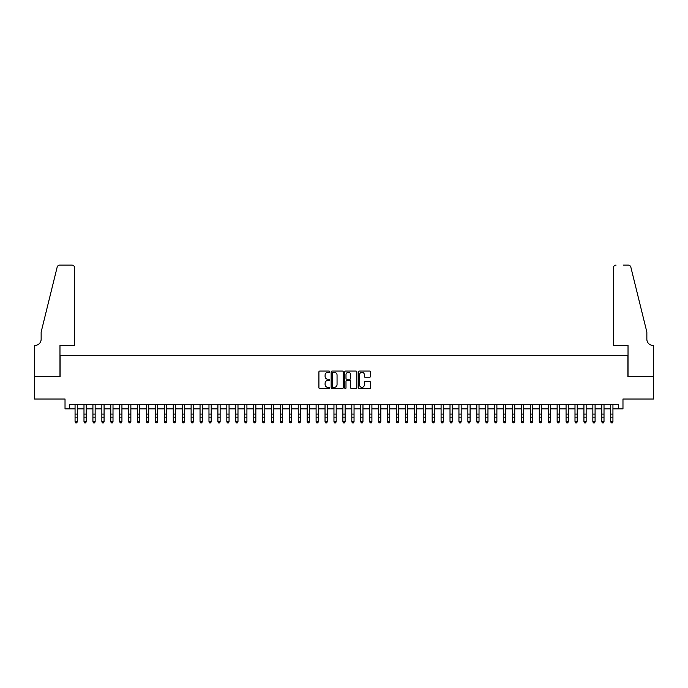 <?xml version="1.0" encoding="UTF-8"?>
<svg xmlns="http://www.w3.org/2000/svg" width="688" height="688" viewBox="0 0 688 688"><rect width="100%" height="100%" fill="white"/><g stroke="black" fill="none" stroke-linecap="round" stroke-linejoin="round"><path stroke-width="1.03" d="M329.715 371.675A0.611 0.611 0 0 0 329.105 371.064L319.791 371.064A0.877 0.877 0 0 0 318.914 371.941L318.914 387.714A0.877 0.877 0 0 0 319.791 388.591L329.105 388.591A0.611 0.611 0 0 0 329.715 387.98A0.611 0.611 0 0 0 329.105 387.361L327.901 387.361A2.804 2.804 0 0 1 325.097 384.558L325.097 383.242A2.804 2.804 0 0 1 327.901 380.438L329.105 380.438A0.611 0.611 0 0 0 329.715 379.828A0.611 0.611 0 0 0 329.105 379.217L327.901 379.217A2.804 2.804 0 0 1 325.097 376.413L325.097 375.098A2.804 2.804 0 0 1 327.901 372.294L329.105 372.294A0.611 0.611 0 0 0 329.715 371.675M369.611 377.248A0.877 0.877 0 0 0 370.488 376.37L370.488 371.941A0.877 0.877 0 0 0 369.611 371.064L359.265 371.064A0.877 0.877 0 0 0 358.396 371.941L358.396 387.714A0.877 0.877 0 0 0 359.265 388.591L369.611 388.591A0.877 0.877 0 0 0 370.488 387.714L370.488 382.373A0.877 0.877 0 0 0 369.611 381.496L365.182 381.496A0.877 0.877 0 0 0 364.305 382.373L364.305 385.022A2.348 2.348 0 0 1 361.965 387.361A2.348 2.348 0 0 1 359.618 385.022L359.618 374.633A2.348 2.348 0 0 1 361.965 372.294A2.348 2.348 0 0 1 364.305 374.633L364.305 376.37A0.877 0.877 0 0 0 365.182 377.248L369.611 377.248M69.488 408.844L69.488 404.381L618.512 404.381L618.512 408.844L622.975 408.844L622.975 399.023L653.557 399.023L653.557 376.706L627.886 376.706L627.886 355.275L60.114 355.275L60.114 376.706L34.443 376.706L34.443 399.023L65.025 399.023L65.025 408.844L75.061 408.844M343.235 371.941A0.877 0.877 0 0 0 342.357 371.064L332.02 371.064A0.877 0.877 0 0 0 331.143 371.941L331.143 387.714A0.877 0.877 0 0 0 332.02 388.591L342.357 388.591A0.877 0.877 0 0 0 343.235 387.714L343.235 371.941M345.643 371.064L355.98 371.064A0.877 0.877 0 0 1 356.857 371.941L356.857 387.714A0.877 0.877 0 0 1 355.98 388.591L351.559 388.591A0.877 0.877 0 0 1 350.682 387.714L350.682 381.315A0.877 0.877 0 0 0 349.805 380.438L346.872 380.438A0.877 0.877 0 0 0 345.995 381.315L345.995 387.98A0.611 0.611 0 0 1 345.376 388.591A0.611 0.611 0 0 1 344.765 387.98L344.765 371.941A0.877 0.877 0 0 1 345.643 371.064M77.297 408.844L83.988 408.844M86.224 408.844L92.914 408.844M95.15 408.844L101.85 408.844M104.077 408.844L110.777 408.844M113.004 408.844L119.703 408.844M121.931 408.844L128.63 408.844M130.858 408.844L137.557 408.844M139.784 408.844L146.484 408.844M148.711 408.844L155.411 408.844M157.638 408.844L164.337 408.844M166.573 408.844L173.264 408.844M175.5 408.844L182.191 408.844M184.427 408.844L191.118 408.844M193.354 408.844L200.045 408.844M202.281 408.844L208.971 408.844M211.207 408.844L217.898 408.844M220.134 408.844L226.825 408.844M229.061 408.844L235.752 408.844M237.988 408.844L244.687 408.844M246.915 408.844L253.614 408.844M255.841 408.844L262.541 408.844M264.768 408.844L271.468 408.844M273.695 408.844L280.394 408.844M282.622 408.844L289.321 408.844M291.549 408.844L298.248 408.844M300.475 408.844L307.175 408.844M309.411 408.844L316.102 408.844M318.338 408.844L325.028 408.844M327.264 408.844L333.955 408.844M336.191 408.844L342.882 408.844M345.118 408.844L351.809 408.844M354.045 408.844L360.736 408.844M362.972 408.844L369.662 408.844M371.898 408.844L378.589 408.844M380.825 408.844L387.525 408.844M389.752 408.844L396.451 408.844M398.679 408.844L405.378 408.844M407.606 408.844L414.305 408.844M416.532 408.844L423.232 408.844M425.459 408.844L432.159 408.844M434.386 408.844L441.085 408.844M443.313 408.844L450.012 408.844M452.248 408.844L458.939 408.844M461.175 408.844L467.866 408.844M470.102 408.844L476.793 408.844M479.029 408.844L485.719 408.844M487.955 408.844L494.646 408.844M496.882 408.844L503.573 408.844M505.809 408.844L512.5 408.844M514.736 408.844L521.427 408.844M523.663 408.844L530.362 408.844M532.589 408.844L539.289 408.844M541.516 408.844L548.216 408.844M550.443 408.844L557.142 408.844M559.37 408.844L566.069 408.844M568.297 408.844L574.996 408.844M577.223 408.844L583.923 408.844M586.15 408.844L592.85 408.844M595.086 408.844L601.776 408.844M604.012 408.844L610.703 408.844M612.939 408.844L618.512 408.844M332.983 372.294A0.611 0.611 0 0 0 332.364 372.905L332.364 386.751A0.611 0.611 0 0 0 332.983 387.361L334.248 387.361A2.804 2.804 0 0 0 337.051 384.558L337.051 375.098A2.804 2.804 0 0 0 334.248 372.294L332.983 372.294M350.682 374.676A2.348 2.348 0 0 0 348.334 372.337A2.348 2.348 0 0 0 345.995 374.676L345.995 378.34A0.877 0.877 0 0 0 346.872 379.217L349.805 379.217A0.877 0.877 0 0 0 350.682 378.34L350.682 374.676M77.297 404.381L77.297 421.907L76.626 422.888L75.732 422.69L76.626 422.888M75.061 404.381L75.061 421.409L77.297 421.409L76.626 422.69M75.732 422.888L75.061 421.907L75.732 422.69M74.614 345.462L74.614 267.787A2.675 2.675 0 0 0 71.939 265.112L59.753 265.112A2.675 2.675 0 0 0 57.156 267.15L41.142 332.063L41.142 339.21A6.252 6.252 0 0 1 34.89 345.462L34.4 345.462L34.4 376.706L59.976 376.706L59.976 345.462L74.614 345.462L74.614 267.787C74.45 266.179 73.556 265.284 71.939 265.112L64.526 265.112M57.156 267.15C57.835 265.68 57.835 265.68 57.156 267.15C57.835 265.68 57.835 265.68 57.156 267.15M41.142 339.21A6.252 6.252 0 0 1 34.89 345.462M613.386 345.462L613.386 267.787L613.386 345.462L628.024 345.462L628.024 376.706L653.6 376.706L653.6 345.462L653.11 345.462A6.252 6.252 0 0 1 646.858 339.21A6.252 6.252 0 0 0 653.11 345.462M641.947 312.163L630.844 267.15L646.858 332.063L646.858 339.21M623.474 265.112L628.247 265.112A2.675 2.675 0 0 1 630.844 267.15C630.165 265.68 630.165 265.68 630.844 267.15C630.165 265.68 630.165 265.68 630.844 267.15M616.061 265.112A2.675 2.675 0 0 0 613.386 267.787C613.55 266.179 614.444 265.284 616.061 265.112M86.224 404.381L86.224 421.907L85.553 422.888L84.658 422.69L85.553 422.888M83.988 404.381L83.988 421.409L86.224 421.409L85.553 422.69M84.658 422.888L83.988 421.907L84.658 422.69M95.15 404.381L95.15 421.907L94.48 422.888L93.585 422.69L94.48 422.888M92.914 404.381L92.914 421.409L95.15 421.409L94.48 422.69M93.585 422.888L92.914 421.907L93.585 422.69M104.077 404.381L104.077 421.907L103.406 422.888L102.512 422.69L103.406 422.888M101.85 404.381L101.85 421.409L104.077 421.409L103.406 422.69M102.512 422.888L101.85 421.907L102.512 422.69M113.004 404.381L113.004 421.907L112.333 422.888L111.439 422.69L112.333 422.888M110.777 404.381L110.777 421.409L113.004 421.409L112.333 422.69M111.439 422.888L110.777 421.907L111.439 422.69M121.931 404.381L121.931 421.907L121.26 422.888L120.374 422.69L121.26 422.888M119.703 404.381L119.703 421.409L121.931 421.409L121.26 422.69M120.374 422.888L119.703 421.907L120.374 422.69M130.858 404.381L130.858 421.907L130.187 422.888L129.301 422.69L130.187 422.888M128.63 404.381L128.63 421.409L130.858 421.409L130.187 422.69M129.301 422.888L128.63 421.907L129.301 422.69M139.784 404.381L139.784 421.907L139.114 422.888L138.228 422.69L139.114 422.888M137.557 404.381L137.557 421.409L139.784 421.409L139.114 422.69M138.228 422.888L137.557 421.907L138.228 422.69M148.711 404.381L148.711 421.907L148.049 422.888L147.155 422.69L148.049 422.888M146.484 404.381L146.484 421.409L148.711 421.409L148.049 422.69M147.155 422.888L146.484 421.907L147.155 422.69M157.638 404.381L157.638 421.907L156.976 422.888L156.081 422.69L156.976 422.888M155.411 404.381L155.411 421.409L157.638 421.409L156.976 422.69M156.081 422.888L155.411 421.907L156.081 422.69M166.573 404.381L166.573 421.907L165.903 422.888L165.008 422.69L165.903 422.888M164.337 404.381L164.337 421.409L166.573 421.409L165.903 422.69M165.008 422.888L164.337 421.907L165.008 422.69M175.5 404.381L175.5 421.907L174.829 422.888L173.935 422.69L174.829 422.888M173.264 404.381L173.264 421.409L175.5 421.409L174.829 422.69M173.935 422.888L173.264 421.907L173.935 422.69M184.427 404.381L184.427 421.907L183.756 422.888L182.862 422.69L183.756 422.888M182.191 404.381L182.191 421.409L184.427 421.409L183.756 422.69M182.862 422.888L182.191 421.907L182.862 422.69M193.354 404.381L193.354 421.907L192.683 422.888L191.789 422.69L192.683 422.888M191.118 404.381L191.118 421.409L193.354 421.409L192.683 422.69M191.789 422.888L191.118 421.907L191.789 422.69M202.281 404.381L202.281 421.907L201.61 422.888L200.715 422.69L201.61 422.888M200.045 404.381L200.045 421.409L202.281 421.409L201.61 422.69M200.715 422.888L200.045 421.907L200.715 422.69M211.207 404.381L211.207 421.907L210.537 422.888L209.642 422.69L210.537 422.888M208.971 404.381L208.971 421.409L211.207 421.409L210.537 422.69M209.642 422.888L208.971 421.907L209.642 422.69M220.134 404.381L220.134 421.907L219.463 422.888L218.569 422.69L219.463 422.888M217.898 404.381L217.898 421.409L220.134 421.409L219.463 422.69M218.569 422.888L217.898 421.907L218.569 422.69M229.061 404.381L229.061 421.907L228.39 422.888L227.496 422.69L228.39 422.888M226.825 404.381L226.825 421.409L229.061 421.409L228.39 422.69M227.496 422.888L226.825 421.907L227.496 422.69M237.988 404.381L237.988 421.907L237.317 422.888L236.423 422.69L237.317 422.888M235.752 404.381L235.752 421.409L237.988 421.409L237.317 422.69M236.423 422.888L235.752 421.907L236.423 422.69M246.915 404.381L246.915 421.907L246.244 422.888L245.349 422.69L246.244 422.888M244.687 404.381L244.687 421.409L246.915 421.409L246.244 422.69M245.349 422.888L244.687 421.907L245.349 422.69M255.841 404.381L255.841 421.907L255.171 422.888L254.276 422.69L255.171 422.888M253.614 404.381L253.614 421.409L255.841 421.409L255.171 422.69M254.276 422.888L253.614 421.907L254.276 422.69M264.768 404.381L264.768 421.907L264.097 422.888L263.212 422.69L264.097 422.888M262.541 404.381L262.541 421.409L264.768 421.409L264.097 422.69M263.212 422.888L262.541 421.907L263.212 422.69M273.695 404.381L273.695 421.907L273.024 422.888L272.138 422.69L273.024 422.888M271.468 404.381L271.468 421.409L273.695 421.409L273.024 422.69M272.138 422.888L271.468 421.907L272.138 422.69M282.622 404.381L282.622 421.907L281.951 422.888L281.065 422.69L281.951 422.888M280.394 404.381L280.394 421.409L282.622 421.409L281.951 422.69M281.065 422.888L280.394 421.907L281.065 422.69M291.549 404.381L291.549 421.907L290.886 422.888L289.992 422.69L290.886 422.888M289.321 404.381L289.321 421.409L291.549 421.409L290.886 422.69M289.992 422.888L289.321 421.907L289.992 422.69M300.475 404.381L300.475 421.907L299.813 422.888L298.919 422.69L299.813 422.888M298.248 404.381L298.248 421.409L300.475 421.409L299.813 422.69M298.919 422.888L298.248 421.907L298.919 422.69M309.411 404.381L309.411 421.907L308.74 422.888L307.846 422.69L308.74 422.888M307.175 404.381L307.175 421.409L309.411 421.409L308.74 422.69M307.846 422.888L307.175 421.907L307.846 422.69M318.338 404.381L318.338 421.907L317.667 422.888L316.772 422.69L317.667 422.888M316.102 404.381L316.102 421.409L318.338 421.409L317.667 422.69M316.772 422.888L316.102 421.907L316.772 422.69M327.264 404.381L327.264 421.907L326.594 422.888L325.699 422.69L326.594 422.888M325.028 404.381L325.028 421.409L327.264 421.409L326.594 422.69M325.699 422.888L325.028 421.907L325.699 422.69M336.191 404.381L336.191 421.907L335.52 422.888L334.626 422.69L335.52 422.888M333.955 404.381L333.955 421.409L336.191 421.409L335.52 422.69M334.626 422.888L333.955 421.907L334.626 422.69M345.118 404.381L345.118 421.907L344.447 422.888L343.553 422.69L344.447 422.888M342.882 404.381L342.882 421.409L345.118 421.409L344.447 422.69M343.553 422.888L342.882 421.907L343.553 422.69M354.045 404.381L354.045 421.907L353.374 422.888L352.48 422.69L353.374 422.888M351.809 404.381L351.809 421.409L354.045 421.409L353.374 422.69M352.48 422.888L351.809 421.907L352.48 422.69M362.972 404.381L362.972 421.907L362.301 422.888L361.406 422.69L362.301 422.888M360.736 404.381L360.736 421.409L362.972 421.409L362.301 422.69M361.406 422.888L360.736 421.907L361.406 422.69M371.898 404.381L371.898 421.907L371.228 422.888L370.333 422.69L371.228 422.888M369.662 404.381L369.662 421.409L371.898 421.409L371.228 422.69M370.333 422.888L369.662 421.907L370.333 422.69M380.825 404.381L380.825 421.907L380.154 422.888L379.26 422.69L380.154 422.888M378.589 404.381L378.589 421.409L380.825 421.409L380.154 422.69M379.26 422.888L378.589 421.907L379.26 422.69M389.752 404.381L389.752 421.907L389.081 422.888L388.187 422.69L389.081 422.888M387.525 404.381L387.525 421.409L389.752 421.409L389.081 422.69M388.187 422.888L387.525 421.907L388.187 422.69M398.679 404.381L398.679 421.907L398.008 422.888L397.114 422.69L398.008 422.888M396.451 404.381L396.451 421.409L398.679 421.409L398.008 422.69M397.114 422.888L396.451 421.907L397.114 422.69M407.606 404.381L407.606 421.907L406.935 422.888L406.049 422.69L406.935 422.888M405.378 404.381L405.378 421.409L407.606 421.409L406.935 422.69M406.049 422.888L405.378 421.907L406.049 422.69M416.532 404.381L416.532 421.907L415.862 422.888L414.976 422.69L415.862 422.888M414.305 404.381L414.305 421.409L416.532 421.409L415.862 422.69M414.976 422.888L414.305 421.907L414.976 422.69M425.459 404.381L425.459 421.907L424.788 422.888L423.903 422.69L424.788 422.888M423.232 404.381L423.232 421.409L425.459 421.409L424.788 422.69M423.903 422.888L423.232 421.907L423.903 422.69M434.386 404.381L434.386 421.907L433.724 422.888L432.829 422.69L433.724 422.888M432.159 404.381L432.159 421.409L434.386 421.409L433.724 422.69M432.829 422.888L432.159 421.907L432.829 422.69M443.313 404.381L443.313 421.907L442.651 422.888L441.756 422.69L442.651 422.888M441.085 404.381L441.085 421.409L443.313 421.409L442.651 422.69M441.756 422.888L441.085 421.907L441.756 422.69M452.248 404.381L452.248 421.907L451.577 422.888L450.683 422.69L451.577 422.888M450.012 404.381L450.012 421.409L452.248 421.409L451.577 422.69M450.683 422.888L450.012 421.907L450.683 422.69M461.175 404.381L461.175 421.907L460.504 422.888L459.61 422.69L460.504 422.888M458.939 404.381L458.939 421.409L461.175 421.409L460.504 422.69M459.61 422.888L458.939 421.907L459.61 422.69M470.102 404.381L470.102 421.907L469.431 422.888L468.537 422.69L469.431 422.888M467.866 404.381L467.866 421.409L470.102 421.409L469.431 422.69M468.537 422.888L467.866 421.907L468.537 422.69M479.029 404.381L479.029 421.907L478.358 422.888L477.463 422.69L478.358 422.888M476.793 404.381L476.793 421.409L479.029 421.409L478.358 422.69M477.463 422.888L476.793 421.907L477.463 422.69M487.955 404.381L487.955 421.907L487.285 422.888L486.39 422.69L487.285 422.888M485.719 404.381L485.719 421.409L487.955 421.409L487.285 422.69M486.39 422.888L485.719 421.907L486.39 422.69M496.882 404.381L496.882 421.907L496.211 422.888L495.317 422.69L496.211 422.888M494.646 404.381L494.646 421.409L496.882 421.409L496.211 422.69M495.317 422.888L494.646 421.907L495.317 422.69M505.809 404.381L505.809 421.907L505.138 422.888L504.244 422.69L505.138 422.888M503.573 404.381L503.573 421.409L505.809 421.409L505.138 422.69M504.244 422.888L503.573 421.907L504.244 422.69M514.736 404.381L514.736 421.907L514.065 422.888L513.171 422.69L514.065 422.888M512.5 404.381L512.5 421.409L514.736 421.409L514.065 422.69M513.171 422.888L512.5 421.907L513.171 422.69M523.663 404.381L523.663 421.907L522.992 422.888L522.097 422.69L522.992 422.888M521.427 404.381L521.427 421.409L523.663 421.409L522.992 422.69M522.097 422.888L521.427 421.907L522.097 422.69M532.589 404.381L532.589 421.907L531.919 422.888L531.024 422.69L531.919 422.888M530.362 404.381L530.362 421.409L532.589 421.409L531.919 422.69M531.024 422.888L530.362 421.907L531.024 422.69M541.516 404.381L541.516 421.907L540.845 422.888L539.951 422.69L540.845 422.888M539.289 404.381L539.289 421.409L541.516 421.409L540.845 422.69M539.951 422.888L539.289 421.907L539.951 422.69M550.443 404.381L550.443 421.907L549.772 422.888L548.886 422.69L549.772 422.888M548.216 404.381L548.216 421.409L550.443 421.409L549.772 422.69M548.886 422.888L548.216 421.907L548.886 422.69M559.37 404.381L559.37 421.907L558.699 422.888L557.813 422.69L558.699 422.888M557.142 404.381L557.142 421.409L559.37 421.409L558.699 422.69M557.813 422.888L557.142 421.907L557.813 422.69M568.297 404.381L568.297 421.907L567.626 422.888L566.74 422.69L567.626 422.888M566.069 404.381L566.069 421.409L568.297 421.409L567.626 422.69M566.74 422.888L566.069 421.907L566.74 422.69M577.223 404.381L577.223 421.907L576.561 422.888L575.667 422.69L576.561 422.888M574.996 404.381L574.996 421.409L577.223 421.409L576.561 422.69M575.667 422.888L574.996 421.907L575.667 422.69M586.15 404.381L586.15 421.907L585.488 422.888L584.594 422.69L585.488 422.888M583.923 404.381L583.923 421.409L586.15 421.409L585.488 422.69M584.594 422.888L583.923 421.907L584.594 422.69M595.086 404.381L595.086 421.907L594.415 422.888L593.52 422.69L594.415 422.888M592.85 404.381L592.85 421.409L595.086 421.409L594.415 422.69M593.52 422.888L592.85 421.907L593.52 422.69M604.012 404.381L604.012 421.907L603.342 422.888L602.447 422.69L603.342 422.888M601.776 404.381L601.776 421.409L604.012 421.409L603.342 422.69M602.447 422.888L601.776 421.907L602.447 422.69M612.939 404.381L612.939 421.907L612.268 422.888L611.374 422.69L612.268 422.888M610.703 404.381L610.703 421.409L612.939 421.409L612.268 422.69M611.374 422.888L610.703 421.907L611.374 422.69M77.297 414.09L75.061 414.09M77.297 417.152L75.061 417.152M77.297 404.664L75.061 404.664M86.224 414.09L83.988 414.09M86.224 417.152L83.988 417.152M86.224 404.664L83.988 404.664M95.15 414.09L92.914 414.09M95.15 417.152L92.914 417.152M95.15 404.664L92.914 404.664M104.077 414.09L101.85 414.09M104.077 417.152L101.85 417.152M104.077 404.664L101.85 404.664M113.004 414.09L110.777 414.09M113.004 417.152L110.777 417.152M113.004 404.664L110.777 404.664M121.931 414.09L119.703 414.09M121.931 417.152L119.703 417.152M121.931 404.664L119.703 404.664M130.858 414.09L128.63 414.09M130.858 417.152L128.63 417.152M130.858 404.664L128.63 404.664M139.784 414.09L137.557 414.09M139.784 417.152L137.557 417.152M139.784 404.664L137.557 404.664M148.711 414.09L146.484 414.09M148.711 417.152L146.484 417.152M148.711 404.664L146.484 404.664M157.638 414.09L155.411 414.09M157.638 417.152L155.411 417.152M157.638 404.664L155.411 404.664M166.573 414.09L164.337 414.09M166.573 417.152L164.337 417.152M166.573 404.664L164.337 404.664M175.5 414.09L173.264 414.09M175.5 417.152L173.264 417.152M175.5 404.664L173.264 404.664M184.427 414.09L182.191 414.09M184.427 417.152L182.191 417.152M184.427 404.664L182.191 404.664M193.354 414.09L191.118 414.09M193.354 417.152L191.118 417.152M193.354 404.664L191.118 404.664M202.281 414.09L200.045 414.09M202.281 417.152L200.045 417.152M202.281 404.664L200.045 404.664M211.207 414.09L208.971 414.09M211.207 417.152L208.971 417.152M211.207 404.664L208.971 404.664M220.134 414.09L217.898 414.09M220.134 417.152L217.898 417.152M220.134 404.664L217.898 404.664M229.061 414.09L226.825 414.09M229.061 417.152L226.825 417.152M229.061 404.664L226.825 404.664M237.988 414.09L235.752 414.09M237.988 417.152L235.752 417.152M237.988 404.664L235.752 404.664M246.915 414.09L244.687 414.09M246.915 417.152L244.687 417.152M246.915 404.664L244.687 404.664M255.841 414.09L253.614 414.09M255.841 417.152L253.614 417.152M255.841 404.664L253.614 404.664M264.768 414.09L262.541 414.09M264.768 417.152L262.541 417.152M264.768 404.664L262.541 404.664M273.695 414.09L271.468 414.09M273.695 417.152L271.468 417.152M273.695 404.664L271.468 404.664M282.622 414.09L280.394 414.09M282.622 417.152L280.394 417.152M282.622 404.664L280.394 404.664M291.549 414.09L289.321 414.09M291.549 417.152L289.321 417.152M291.549 404.664L289.321 404.664M300.475 414.09L298.248 414.09M300.475 417.152L298.248 417.152M300.475 404.664L298.248 404.664M309.411 414.09L307.175 414.09M309.411 417.152L307.175 417.152M309.411 404.664L307.175 404.664M318.338 414.09L316.102 414.09M318.338 417.152L316.102 417.152M318.338 404.664L316.102 404.664M327.264 414.09L325.028 414.09M327.264 417.152L325.028 417.152M327.264 404.664L325.028 404.664M336.191 414.09L333.955 414.09M336.191 417.152L333.955 417.152M336.191 404.664L333.955 404.664M345.118 414.09L342.882 414.09M345.118 417.152L342.882 417.152M345.118 404.664L342.882 404.664M354.045 414.09L351.809 414.09M354.045 417.152L351.809 417.152M354.045 404.664L351.809 404.664M362.972 414.09L360.736 414.09M362.972 417.152L360.736 417.152M362.972 404.664L360.736 404.664M371.898 414.09L369.662 414.09M371.898 417.152L369.662 417.152M371.898 404.664L369.662 404.664M380.825 414.09L378.589 414.09M380.825 417.152L378.589 417.152M380.825 404.664L378.589 404.664M389.752 414.09L387.525 414.09M389.752 417.152L387.525 417.152M389.752 404.664L387.525 404.664M398.679 414.09L396.451 414.09M398.679 417.152L396.451 417.152M398.679 404.664L396.451 404.664M407.606 414.09L405.378 414.09M407.606 417.152L405.378 417.152M407.606 404.664L405.378 404.664M416.532 414.09L414.305 414.09M416.532 417.152L414.305 417.152M416.532 404.664L414.305 404.664M425.459 414.09L423.232 414.09M425.459 417.152L423.232 417.152M425.459 404.664L423.232 404.664M434.386 414.09L432.159 414.09M434.386 417.152L432.159 417.152M434.386 404.664L432.159 404.664M443.313 414.09L441.085 414.09M443.313 417.152L441.085 417.152M443.313 404.664L441.085 404.664M452.248 414.09L450.012 414.09M452.248 417.152L450.012 417.152M452.248 404.664L450.012 404.664M461.175 414.09L458.939 414.09M461.175 417.152L458.939 417.152M461.175 404.664L458.939 404.664M470.102 414.09L467.866 414.09M470.102 417.152L467.866 417.152M470.102 404.664L467.866 404.664M479.029 414.09L476.793 414.09M479.029 417.152L476.793 417.152M479.029 404.664L476.793 404.664M487.955 414.09L485.719 414.09M487.955 417.152L485.719 417.152M487.955 404.664L485.719 404.664M496.882 414.09L494.646 414.09M496.882 417.152L494.646 417.152M496.882 404.664L494.646 404.664M505.809 414.09L503.573 414.09M505.809 417.152L503.573 417.152M505.809 404.664L503.573 404.664M514.736 414.09L512.5 414.09M514.736 417.152L512.5 417.152M514.736 404.664L512.5 404.664M523.663 414.09L521.427 414.09M523.663 417.152L521.427 417.152M523.663 404.664L521.427 404.664M532.589 414.09L530.362 414.09M532.589 417.152L530.362 417.152M532.589 404.664L530.362 404.664M541.516 414.09L539.289 414.09M541.516 417.152L539.289 417.152M541.516 404.664L539.289 404.664M550.443 414.09L548.216 414.09M550.443 417.152L548.216 417.152M550.443 404.664L548.216 404.664M559.37 414.09L557.142 414.09M559.37 417.152L557.142 417.152M559.37 404.664L557.142 404.664M568.297 414.09L566.069 414.09M568.297 417.152L566.069 417.152M568.297 404.664L566.069 404.664M577.223 414.09L574.996 414.09M577.223 417.152L574.996 417.152M577.223 404.664L574.996 404.664M586.15 414.09L583.923 414.09M586.15 417.152L583.923 417.152M586.15 404.664L583.923 404.664M595.086 414.09L592.85 414.09M595.086 417.152L592.85 417.152M595.086 404.664L592.85 404.664M604.012 414.09L601.776 414.09M604.012 417.152L601.776 417.152M604.012 404.664L601.776 404.664M612.939 414.09L610.703 414.09M612.939 417.152L610.703 417.152M612.939 404.664L610.703 404.664"/></g></svg>
